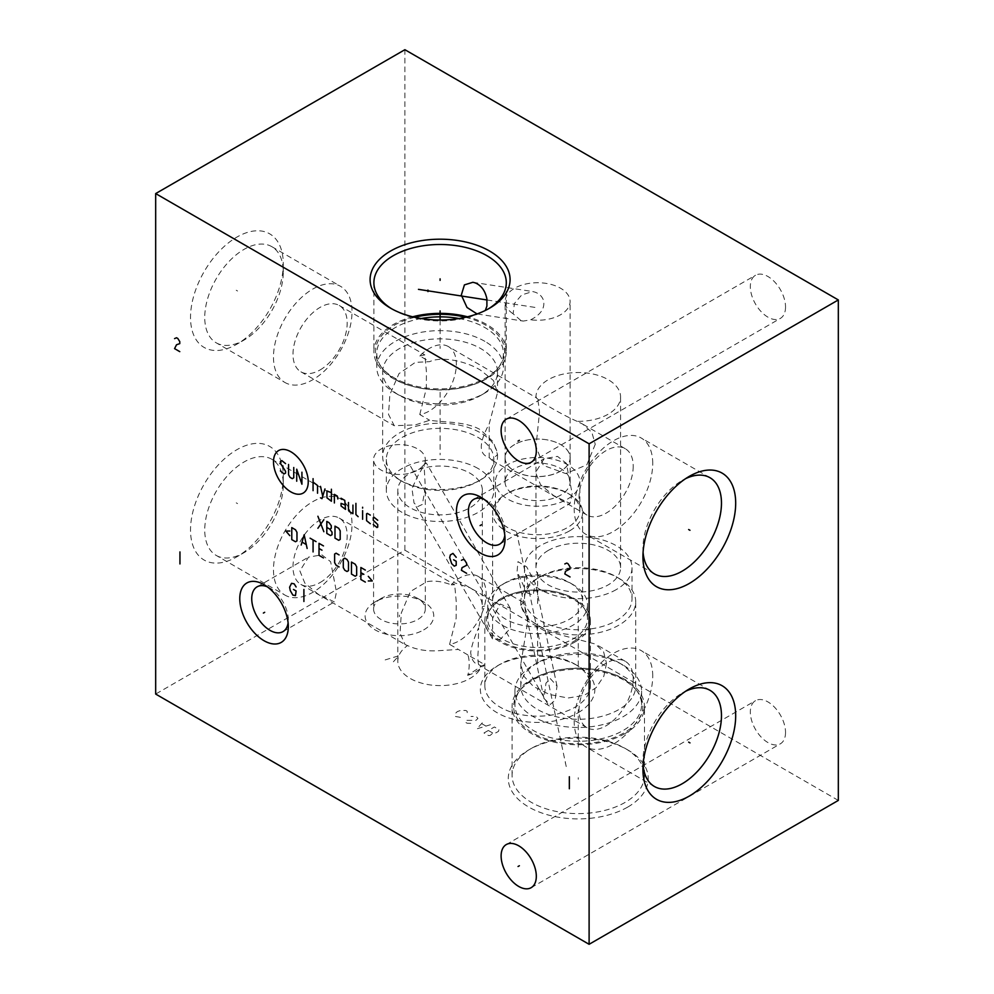 <?xml version="1.0" encoding="UTF-8"?>
<svg xmlns="http://www.w3.org/2000/svg" width="994" height="994" viewBox="0 0 994 994"><rect width="100%" height="100%" fill="white"/><g stroke="black" fill="none" stroke-linecap="round" stroke-linejoin="round"><path stroke-width="0.75" stroke-dasharray="4.97 3.73" d="M838.327 800.418L404.893 550.179L155.673 694.061M423.705 629.898A34.33 19.818 0 0 0 423.705 601.879A34.33 19.818 0 0 0 375.16 601.879L375.16 601.879A34.33 19.818 0 0 0 375.16 629.898A34.33 19.818 0 0 0 423.705 629.898M578.098 712.735A57.254 33.05 0 0 0 578.098 665.992A57.254 33.05 0 0 0 497.124 665.992L497.124 665.992A57.254 33.05 0 0 0 497.124 712.735A57.254 33.05 0 0 0 578.098 712.735M627.761 807.066A70.002 40.419 0 0 0 627.761 749.923A70.002 40.419 0 0 0 528.771 749.911A70.002 40.419 0 0 0 528.771 749.923A70.002 40.419 0 0 0 528.771 807.066A70.002 40.419 0 0 0 627.761 807.066M404.893 550.179L404.893 49.7M785.533 306.997A24.887 14.363 60 0 1 780.377 318.391A24.887 14.363 60 0 1 761.205 311.718A24.887 14.363 60 0 1 750.333 286.67A24.887 14.363 60 0 1 755.49 275.276A24.887 14.363 60 0 1 774.674 281.948A24.887 14.363 60 0 1 785.533 306.997M785.533 732.404A24.887 14.363 60 0 1 780.377 743.798A24.887 14.363 60 0 1 761.205 737.126A24.887 14.363 60 0 1 750.333 712.077A24.887 14.363 60 0 1 755.49 700.683A24.887 14.363 60 0 1 774.674 707.355A24.887 14.363 60 0 1 785.533 732.404M216.245 342.831A55.54 32.056 -60 0 0 244.015 340.072L236.907 344.185A65.592 37.871 120 0 0 283.278 263.857A65.592 37.871 120 0 0 236.907 237.081A65.592 37.871 120 0 0 190.525 317.409A65.592 37.871 120 0 0 236.907 344.185L244.015 340.072A55.54 32.056 120 0 0 283.278 272.058A55.54 32.056 120 0 0 271.772 246.636A55.54 32.056 120 0 0 244.015 249.395A55.54 32.056 -60 0 0 207.734 298.324A55.54 32.056 -60 0 0 216.245 342.831L284.98 382.516A55.54 32.056 -60 0 1 276.469 338.01A55.54 32.056 -60 0 1 312.75 289.08A55.54 32.056 120 0 1 340.52 286.322A55.54 32.056 120 0 1 349.031 330.828A55.54 32.056 120 0 1 312.75 379.758A55.54 32.056 -60 0 1 284.98 382.516M216.245 555.435A55.54 32.056 -60 0 0 244.015 552.676L236.907 556.789A65.592 37.871 120 0 0 283.278 476.461A65.592 37.871 120 0 0 236.907 449.686A65.592 37.871 120 0 0 190.525 530.013A65.592 37.871 120 0 0 236.907 556.789L244.015 552.676A55.54 32.056 120 0 0 283.278 484.662A55.54 32.056 120 0 0 271.772 459.24A55.54 32.056 120 0 0 244.015 461.999A55.54 32.056 -60 0 0 207.734 510.928A55.54 32.056 -60 0 0 216.245 555.435L284.98 595.12A55.54 32.056 -60 0 1 276.469 550.614A55.54 32.056 -60 0 1 312.75 501.684A55.54 32.056 120 0 1 340.52 498.926A55.54 32.056 120 0 1 349.031 543.432A55.54 32.056 120 0 1 312.75 592.362A55.54 32.056 -60 0 1 284.98 595.12M390.592 308.19L393.276 309.743L390.592 308.19M488.203 308.972A66.2 38.219 180 0 1 486.898 309.743A66.2 38.219 180 0 1 393.276 309.743A66.2 38.219 0 0 1 391.971 308.972M485.283 310.476L477.058 313.93M506.294 282.718L506.294 351.59A66.2 38.219 180 0 0 486.898 324.566A66.2 38.219 0 0 0 467.515 316.8M412.672 316.8A66.2 38.219 0 0 0 373.893 351.59A66.2 38.219 0 0 0 393.276 378.615A66.2 38.219 180 0 0 465.428 386.902A66.2 38.219 180 0 0 506.294 351.59M520.893 320.503L513.115 313.806L514.42 303.493L521.713 294.932L532.647 291.54L534.921 292.124C539.233 293.603 542.103 296.361 543.519 300.399C545.097 308.152 540.823 314.626 530.672 319.807L523.217 321.087L520.893 320.503M513.115 313.806A32.491 18.762 180 0 1 505.126 301.493A32.491 18.762 180 0 1 514.643 288.223A32.491 18.762 0 0 1 550.042 284.16A32.491 18.762 0 0 1 570.096 301.493A32.491 18.762 0 0 1 560.579 314.75A32.491 18.762 180 0 1 530.672 319.807M514.643 444.542A32.491 18.762 0 0 0 505.126 457.812A32.491 18.762 0 0 0 525.18 475.132A32.491 18.762 0 0 0 560.579 471.069A32.491 18.762 0 0 0 570.096 457.812A32.491 18.762 0 0 0 550.042 440.479A32.491 18.762 0 0 0 514.643 444.542M465.465 317.285A64.61 37.3 0 0 1 485.78 325.212A64.61 37.3 180 0 1 499.063 366.811A64.61 37.3 180 0 1 394.407 377.956A64.61 37.3 0 0 1 381.112 366.811A64.61 37.3 0 0 1 414.722 317.285M459.029 318.527A63.318 36.554 0 0 1 484.861 327.56A63.318 36.554 180 0 1 503.411 353.404A63.318 36.554 180 0 1 497.895 368.327A63.318 36.554 180 0 1 395.314 379.261A63.318 36.554 0 0 1 382.292 368.327L381.112 366.811M421.145 318.527A63.318 36.554 0 0 0 376.776 353.404A63.318 36.554 0 0 0 382.292 368.327M484.861 341.352A63.318 36.554 0 0 0 415.865 333.425A63.318 36.554 0 0 0 376.776 367.196A63.318 36.554 0 0 0 395.314 393.052L399.476 395.45L395.314 393.052A63.318 36.554 180 0 0 484.861 393.052A63.318 36.554 180 0 0 503.411 367.196A63.318 36.554 180 0 0 484.861 341.352M382.653 372.004A57.428 33.162 0 0 1 418.114 341.364A57.428 33.162 0 0 1 480.698 348.559A57.428 33.162 180 0 1 497.522 372.004A57.428 33.162 180 0 1 480.698 395.45A57.428 33.162 180 0 1 399.476 395.45A57.428 33.162 0 0 1 382.653 372.004L382.653 456.383A57.428 33.162 0 0 0 399.476 479.829L402.085 481.332L399.476 479.829A57.428 33.162 180 0 0 480.698 479.829A57.428 33.162 180 0 0 497.522 456.383A57.428 33.162 180 0 0 480.698 432.937A57.428 33.162 0 0 0 418.114 425.755A57.428 33.162 0 0 0 382.653 456.383M489.21 457.575L491.794 460.11L497.522 454.531L493.446 442.057L480.698 429.955C467.006 421.431 442.516 422.288 429.644 420.251L415.318 424.923L394.245 425.705L388.517 414.411L389.872 394.63L398.967 373.645L415.318 362.363L429.644 361.654C442.516 355.703 467.006 361.667 480.698 370.265L493.446 380.491L497.522 392.58L489.21 423.916C478.661 443.249 478.661 454.469 489.21 457.575L489.21 423.916M595.244 444.318L586.771 464.894L565.735 473.591L543.358 465.416L535.977 446.468L539.531 412.15C538.276 400.657 537.095 395.811 535.99 397.588A42.295 24.415 180 0 1 535.977 396.929A42.295 24.415 180 0 1 548.365 379.658A42.295 24.415 0 0 1 594.449 374.365A42.295 24.415 0 0 1 620.567 396.929A42.295 24.415 0 0 1 608.179 414.2A42.295 24.415 180 0 1 577.116 421.344L582.708 424.115L591.877 432.365L595.244 444.318M633.215 466.236A38.306 22.116 -60 0 1 616.491 504.79A38.306 22.116 -60 0 1 586.969 515.054A38.306 22.116 -60 0 1 579.03 497.522A38.306 22.116 -60 0 1 595.754 458.967A38.306 22.116 -60 0 1 625.276 448.704A38.306 22.116 -60 0 1 633.215 466.236M572.159 493.546L570.084 503.486L553.646 495.596L540.487 484.625L535.58 472.423L544.215 458.681L557.51 456.383L566.332 463.303L572.159 493.546M577.116 421.344C561.821 414.548 541.345 402.732 535.99 397.588L448.406 346.583A38.306 22.116 120 0 1 456.345 364.127A38.306 22.116 -60 0 1 419.766 414.535L429.644 420.251M548.365 550.378A42.295 24.415 0 0 0 535.977 567.636A42.295 24.415 0 0 0 562.082 590.2A42.295 24.415 0 0 0 608.179 584.907A42.295 24.415 0 0 0 620.567 567.636A42.295 24.415 0 0 0 594.449 545.085A42.295 24.415 0 0 0 548.365 550.378M448.406 346.583A38.306 22.116 120 0 0 419.766 355.951L429.644 361.654M616.28 589.591A53.751 31.038 180 0 1 557.696 596.313A53.751 31.038 180 0 1 524.509 567.636A53.751 31.038 180 0 1 540.251 545.694A53.751 31.038 0 0 1 598.835 538.972A53.751 31.038 0 0 1 632.022 567.636A53.751 31.038 0 0 1 616.28 589.591M616.28 576.781A53.751 31.038 0 0 1 632.022 598.723A53.751 31.038 0 0 1 616.28 620.666A53.751 31.038 180 0 1 557.696 627.4A53.751 31.038 180 0 1 524.509 598.723A53.751 31.038 180 0 1 540.251 576.781L537.655 578.272L540.251 576.781A53.751 31.038 0 0 1 616.28 576.781L618.877 578.272A57.428 33.162 0 0 0 537.655 578.272L537.655 578.272A57.428 33.162 180 0 0 520.831 601.73A57.428 33.162 180 0 0 556.292 632.358A57.428 33.162 180 0 0 618.877 625.176A57.428 33.162 0 0 0 635.7 601.73A57.428 33.162 0 0 0 618.877 578.272M618.877 662.663A57.428 33.162 0 0 1 635.7 686.109A57.428 33.162 0 0 1 618.877 709.554A57.428 33.162 180 0 1 556.292 716.736A57.428 33.162 180 0 1 520.831 686.109A57.428 33.162 180 0 1 537.655 662.663L533.492 665.061L537.655 662.663A57.428 33.162 0 0 1 618.877 662.663L623.039 665.061A63.318 36.554 0 0 0 533.492 665.061L533.492 665.061A63.318 36.554 180 0 0 514.954 690.905A63.318 36.554 180 0 0 554.031 724.688A63.318 36.554 180 0 0 623.039 716.761A63.318 36.554 0 0 0 641.59 690.905A63.318 36.554 0 0 0 623.039 665.061M606.514 663.433L603.843 676.168L596.176 687.612L584.211 695.365L568.021 698.012L549.26 694.421L533.443 686.444L523.627 675.982L520.831 663.955L528.261 618.243L523.465 602.526L520.831 605.16L527.479 618.777L548.601 631.712L595.443 644.075L603.644 651.977L606.514 663.433M636.073 689.786A63.318 36.554 0 0 1 641.59 704.709A63.318 36.554 0 0 1 623.039 730.553A63.318 36.554 180 0 1 554.031 738.48A63.318 36.554 180 0 1 514.954 704.709A63.318 36.554 180 0 1 520.471 689.786A63.318 36.554 180 0 1 533.492 678.852A63.318 36.554 0 0 1 636.073 689.786L637.241 691.302A64.61 37.3 0 0 0 532.585 680.144A64.61 37.3 180 0 0 519.29 691.302A64.61 37.3 180 0 0 541.631 737.25A64.61 37.3 180 0 0 623.946 732.901A64.61 37.3 0 0 0 637.241 691.302M625.077 733.547A66.2 38.219 180 0 1 552.937 741.835A66.2 38.219 180 0 1 512.072 706.523A66.2 38.219 180 0 1 531.455 679.498A66.2 38.219 0 0 1 603.606 671.211A66.2 38.219 0 0 1 644.472 706.523A66.2 38.219 0 0 1 625.077 733.547M625.077 748.37A66.2 38.219 0 0 1 644.472 775.395A66.2 38.219 0 0 1 625.077 802.419A66.2 38.219 180 0 1 552.937 810.706A66.2 38.219 180 0 1 512.072 775.395A66.2 38.219 180 0 1 531.455 748.37L528.771 749.923L531.455 748.37A66.2 38.219 0 0 1 625.077 748.37L627.761 749.923M550.341 678.616L557.013 686.059L555.074 700.261L550.341 704.423L543.991 698.534L545.954 683.189L550.341 678.616M526.683 592.697L533.194 595.133L535.207 583.056L526.683 566.891L517.961 561.647L517.079 571.413L526.683 592.697M569.425 530.958A44.991 25.981 180 0 1 520.396 536.586A44.991 25.981 180 0 1 492.626 512.593A44.991 25.981 180 0 1 505.797 494.229L507.748 493.099L505.797 494.229A44.991 25.981 0 0 1 569.425 494.229A44.991 25.981 0 0 1 582.608 512.593A44.991 25.981 0 0 1 569.425 530.958M569.425 582.509A44.991 25.981 0 0 1 582.608 600.873A44.991 25.981 0 0 1 569.425 619.237A44.991 25.981 180 0 1 520.396 624.878A44.991 25.981 180 0 1 492.626 600.873A44.991 25.981 180 0 1 505.797 582.509L502.33 584.509L505.797 582.509A44.991 25.981 0 0 1 569.425 582.509L572.892 584.509A49.899 28.801 0 0 0 502.33 584.509L502.33 584.509A49.899 28.801 180 0 0 487.719 604.874A49.899 28.801 180 0 0 518.52 631.488A49.899 28.801 180 0 0 572.892 625.251A49.899 28.801 0 0 0 587.504 604.874A49.899 28.801 0 0 0 572.892 584.509M583.155 606.912A49.899 28.801 0 0 1 587.504 618.678A49.899 28.801 0 0 1 572.892 639.043A49.899 28.801 180 0 1 518.52 645.292A49.899 28.801 180 0 1 487.719 618.678A49.899 28.801 180 0 1 492.067 606.912A49.899 28.801 180 0 1 502.33 598.301A49.899 28.801 0 0 1 583.155 606.912L584.335 608.427A51.179 29.547 0 0 0 501.423 599.593A51.179 29.547 180 0 0 490.887 608.427A51.179 29.547 180 0 0 508.593 644.833A51.179 29.547 180 0 0 573.799 641.391A51.179 29.547 0 0 0 584.335 608.427M574.93 642.037A52.781 30.466 180 0 1 517.414 648.647A52.781 30.466 180 0 1 484.836 620.492A52.781 30.466 180 0 1 500.293 598.947A52.781 30.466 0 0 1 557.808 592.349A52.781 30.466 0 0 1 590.386 620.492A52.781 30.466 0 0 1 574.93 642.037M500.293 639.415L492.515 638.881L492.577 618.156L500.293 604.029L510.208 608.241L510.456 628.171L500.293 639.415M574.93 664.166A52.781 30.466 0 0 1 590.386 685.711A52.781 30.466 0 0 1 574.93 707.256A52.781 30.466 180 0 1 517.414 713.854A52.781 30.466 180 0 1 484.836 685.711A52.781 30.466 180 0 1 500.293 664.166L497.124 665.992L500.293 664.166A52.781 30.466 0 0 1 574.93 664.166L578.098 665.992M417.728 506.605L422.351 504.418L425.308 487.395L424.04 464.459C425.283 462.844 425.569 462.682 424.873 463.974L417.728 476.039L411.976 488.638L414.026 502.939L417.728 506.605M373.57 608.987A25.869 14.935 180 0 0 389.536 622.778A25.869 14.935 180 0 0 417.728 619.548A25.869 14.935 0 0 0 425.308 608.987A25.869 14.935 0 0 0 417.728 598.425A25.869 14.935 0 0 0 381.149 598.425L375.16 601.879L381.149 598.425A25.869 14.935 180 0 0 373.57 608.987L373.57 459.539A25.869 14.935 180 0 1 381.149 448.977A25.869 14.935 0 0 1 409.329 445.747A25.869 14.935 0 0 1 425.308 459.539A25.869 14.935 0 0 1 417.728 470.1A25.869 14.935 180 0 1 389.536 473.343A25.869 14.935 180 0 1 373.57 459.539M510.208 608.241L426.401 463.092L424.04 464.459C425.283 462.844 425.569 462.682 424.873 463.974L426.401 463.092L425.246 463.092L425.308 459.539M495.385 510.344A42.233 24.378 180 0 0 521.452 532.871A42.233 24.378 180 0 0 567.475 527.578A42.233 24.378 0 0 0 579.85 510.344A42.233 24.378 0 0 0 567.475 493.099A42.233 24.378 0 0 0 507.748 493.099A42.233 24.378 180 0 0 495.385 510.344L495.385 481.866A42.233 24.378 180 0 1 507.748 464.62A42.233 24.378 0 0 1 553.77 459.34A42.233 24.378 0 0 1 579.85 481.866A42.233 24.378 0 0 1 567.475 499.1A42.233 24.378 180 0 1 521.452 504.393A42.233 24.378 180 0 1 495.385 481.866M505.064 481.866A32.553 18.787 180 0 0 525.155 499.224A32.553 18.787 180 0 0 560.628 495.149A32.553 18.787 0 0 0 570.158 481.866A32.553 18.787 0 0 0 550.067 464.496A32.553 18.787 0 0 0 514.594 468.572A32.553 18.787 180 0 0 505.064 481.866L505.064 457.836A32.553 18.787 180 0 1 514.594 444.554A32.553 18.787 0 0 1 550.067 440.479A32.553 18.787 0 0 1 570.158 457.836A32.553 18.787 0 0 1 560.628 471.131A32.553 18.787 180 0 1 525.155 475.194A32.553 18.787 180 0 1 505.064 457.836M633.215 678.84A38.306 22.116 -60 0 1 616.491 717.395A38.306 22.116 -60 0 1 586.969 727.658A38.306 22.116 -60 0 1 579.03 710.114A38.306 22.116 -60 0 1 595.754 671.571A38.306 22.116 -60 0 1 625.276 661.308A38.306 22.116 -60 0 1 633.215 678.84M478.636 664.564C477.865 661.457 477.704 657.22 478.139 651.865L478.636 627.835C474.498 636.992 471.839 645.181 470.684 652.399C471.429 659.693 474.076 663.756 478.636 664.564L481.444 666.291L467.602 675.286C468.882 673.236 470.299 661.172 467.839 654.897L484.774 664.675L481.158 666.055M467.839 654.897L458.371 649.43L438.18 650.722C426.6 651.405 416.399 649.691 407.577 645.566A42.295 24.415 0 0 0 397.799 661.184A42.295 24.415 0 0 0 410.187 678.442A42.295 24.415 180 0 0 452.071 684.605A42.295 24.415 180 0 0 481.444 666.291M523.465 602.526L478.226 576.408A38.306 22.116 120 0 1 486.165 593.94A38.306 22.116 -60 0 1 449.586 644.361L458.371 649.43M478.226 576.408A38.306 22.116 120 0 0 453.239 582.409L470 587.752C477.406 592.138 481.481 597.754 482.202 604.601L484.774 606.079A38.306 22.116 120 0 0 482.376 606.576L482.003 612.95L484.774 606.079M482.003 612.95L478.636 627.835M449.586 644.361L456.147 618.343L456.258 601.805L454.668 584.721L451.313 584.845L453.239 582.409M320.093 582.546A38.306 22.116 120 0 0 345.117 548.787A38.306 22.116 120 0 0 339.24 518.085A38.306 22.116 120 0 0 320.093 519.986A38.306 22.116 120 0 0 295.056 553.745A38.306 22.116 120 0 0 300.933 584.435A38.306 22.116 120 0 0 320.093 582.546M407.577 645.566L405.092 644.572L400.048 633.253L401.327 612.925L410.373 591.554L426.935 581.664C434.005 580.347 442.131 581.403 451.313 584.845M482.202 604.601L482.388 490.464A42.295 24.415 180 0 1 456.271 513.028A42.295 24.415 180 0 1 410.187 507.735A42.295 24.415 180 0 1 397.799 490.464A42.295 24.415 180 0 1 423.904 467.913A42.295 24.415 180 0 1 470 473.206A42.295 24.415 180 0 1 482.388 490.464M467.602 675.286A38.306 22.116 120 0 0 484.774 664.675M299.877 570.867L304.798 583.068L317.956 594.039L334.394 601.929L336.457 591.989L330.642 561.747L321.808 554.826L308.525 557.137L299.877 570.867M478.102 468.522A53.751 31.038 0 0 0 419.518 461.8A53.751 31.038 0 0 0 386.331 490.464A53.751 31.038 0 0 0 402.085 512.419A53.751 31.038 180 0 0 460.657 519.141A53.751 31.038 180 0 0 493.844 490.464A53.751 31.038 180 0 0 478.102 468.522M478.102 481.332A53.751 31.038 180 0 0 493.844 459.39A53.751 31.038 180 0 0 478.102 437.447A53.751 31.038 0 0 0 419.518 430.713A53.751 31.038 0 0 0 386.331 459.39A53.751 31.038 0 0 0 402.085 481.332A53.751 31.038 180 0 0 478.102 481.332L480.698 479.829M288.31 626.705L288.31 619.796A25.869 14.935 60 0 1 288.098 622.878M288.31 619.796A25.869 14.935 -120 0 0 270.02 588.113A25.869 14.935 -120 0 0 267.237 586.758M652.735 676.044A55.54 32.056 120 0 0 641.229 650.623A55.54 32.056 120 0 0 598.438 665.495A55.54 32.056 120 0 0 574.197 721.383A55.54 32.056 -60 0 0 585.69 746.805A55.54 32.056 -60 0 0 628.494 731.932A55.54 32.056 -60 0 0 652.735 676.044M643.081 764.92A55.54 32.056 -60 0 1 642.932 761.081A55.54 32.056 120 0 1 682.207 693.066L689.314 688.954M685.611 691.265A55.54 32.056 120 0 0 682.207 693.066M642.932 769.281L642.932 761.081M419.766 414.535L426.327 388.53L426.438 371.992L424.848 354.908L419.766 355.951M320.093 369.942A38.306 22.116 120 0 0 345.117 336.183A38.306 22.116 120 0 0 339.24 305.481A38.306 22.116 120 0 0 320.093 307.382A38.306 22.116 120 0 0 295.056 341.141A38.306 22.116 120 0 0 300.933 371.831A38.306 22.116 120 0 0 320.093 369.942M505.014 539.208L505.014 532.312A25.869 14.935 -120 0 0 486.725 500.628A25.869 14.935 -120 0 0 483.954 499.274M505.014 532.312A25.869 14.935 60 0 1 504.803 535.393M652.735 463.44A55.54 32.056 120 0 0 641.229 438.019A55.54 32.056 120 0 0 598.438 452.904A55.54 32.056 120 0 0 574.197 508.779A55.54 32.056 -60 0 0 585.69 534.213A55.54 32.056 -60 0 0 628.494 519.328A55.54 32.056 -60 0 0 652.735 463.44M643.081 552.316A55.54 32.056 -60 0 1 642.932 548.477A55.54 32.056 120 0 1 682.207 480.462L689.314 476.35M685.611 478.661A55.54 32.056 120 0 0 682.207 480.462M642.932 556.677L642.932 548.477M440.093 320.031L440.093 348.434M440.093 392.27L440.093 454.83M487.048 299.977L536.723 307.68M237.566 291.006L236.237 290.248L237.566 291.006M237.566 503.61L236.237 502.852L237.566 503.61M399.439 616.653L399.439 615.124L399.439 616.653M385.175 659.904L398.83 655.779L391.673 663.657M537.617 690.122L537.617 688.594L537.617 690.122M537.617 603.532L537.617 570.444M537.617 663.532L537.617 621.3M460.371 717.333L455.389 716.463L455.389 713.456L457.339 711.58L460.595 710.449L465.788 710.449L467.093 711.207L467.304 713.332M470.783 723.346L467.093 723.222L465.788 722.464L465.577 720.339L475.977 720.339L477.928 718.463L476.201 716.463L470.994 716.463M490.502 724.713L476.847 728.851L484.003 720.961M481.829 723.719L485.731 725.968M484.003 732.976L494.403 726.974L498.951 729.596L498.516 731.348L495.919 732.851L492.887 733.1L490.067 735.473L488.551 735.597L484.003 732.976M488.327 730.478L492.887 733.1M540.214 691.625L540.214 690.097M547.88 704.137L408.708 463.092M578.272 779.259L578.272 777.73L578.272 779.259M578.272 747.215L578.272 709.679M578.272 665.831L578.272 603.271M565.35 763.193L565.35 761.665M566.22 766.536L516.569 532.014M486.898 309.743L489.595 308.19M373.893 282.718L373.893 351.59M472.896 282.284L532.647 291.54M505.126 457.812L505.126 301.493M477.381 313.992L523.217 321.087M497.895 368.327L499.063 366.811M376.776 353.404L376.776 367.196M503.411 353.404L503.411 367.196M480.698 395.45L484.861 393.052M586.969 515.054L491.794 460.11M535.977 567.636L535.977 446.468M625.276 448.704L582.708 424.115M620.567 567.636L620.567 396.929M524.509 598.723L524.509 567.636M632.022 598.723L632.022 567.636M520.831 686.109L520.831 663.955M520.831 605.16L520.831 601.73M635.7 686.109L635.7 601.73M514.954 704.709L514.954 690.905M641.59 704.709L641.59 690.905M520.471 689.786L519.29 691.302M512.072 775.395L512.072 706.523M644.472 775.395L644.472 706.523M557.013 686.059L535.207 583.056M492.626 600.873L492.626 512.593M582.608 600.873L582.608 512.593M487.719 618.678L487.719 604.874M587.504 618.678L587.504 604.874M492.067 606.912L490.887 608.427M484.836 685.711L484.836 620.492M492.515 638.881L414.026 502.939M425.308 608.987L425.308 487.395M590.386 685.711L590.386 620.492M417.728 598.425L423.705 601.879M567.475 493.099L569.425 494.229M579.85 510.344L579.85 481.866M570.158 481.866L570.158 457.836M570.096 457.812L570.096 301.493M543.991 698.534L517.079 571.413M586.969 727.658L480.201 666.017M625.276 661.308L595.443 644.075M339.24 518.085L454.668 584.721M300.933 584.435L405.092 644.572M397.799 490.464L397.799 661.184M386.331 459.39L386.331 490.464M493.844 459.39L493.844 490.464M497.522 372.004L497.522 392.58M497.522 454.531L497.522 456.383M271.772 459.24L340.52 498.926M283.278 484.662L283.278 476.461M282.955 631.637L334.394 601.929M257.086 586.833L308.525 557.137M270.02 588.113L264.031 584.658M654.437 786.502L585.69 746.805M709.964 690.308L641.229 650.623M339.24 305.481L424.848 354.908M300.933 371.831L394.245 425.705M271.772 246.636L340.52 286.322M283.278 272.058L283.278 263.857M473.79 499.348L544.215 458.681M499.659 544.153L570.084 503.486M486.725 500.628L480.748 497.174M654.437 573.898L585.69 534.213M709.964 477.704L641.229 438.019M531.156 462.272L780.377 318.391M506.269 419.17L755.49 275.276M531.156 887.679L780.377 743.798M506.269 844.577L755.49 700.683"/><path stroke-width="1.49" d="M155.673 193.582L155.673 694.061L589.107 944.3L838.327 800.418L838.327 299.94L404.893 49.7L155.673 193.582L589.107 443.821L838.327 299.94M589.107 944.3L589.107 443.821M735.684 503.126A65.592 37.871 -60 0 1 689.314 583.453A65.592 37.871 -60 0 1 642.932 556.677A65.592 37.871 -60 0 1 689.314 476.35A65.592 37.871 -60 0 1 735.684 503.126M735.684 715.73A65.592 37.871 -60 0 1 689.314 796.057A65.592 37.871 -60 0 1 642.932 769.281A65.592 37.871 -60 0 1 689.314 688.954A65.592 37.871 -60 0 1 735.684 715.73M536.313 450.878A24.887 14.363 60 0 1 531.156 462.272A24.887 14.363 60 0 1 511.985 455.6A24.887 14.363 60 0 1 501.113 430.564A24.887 14.363 60 0 1 506.269 419.17A24.887 14.363 60 0 1 525.453 425.83A24.887 14.363 60 0 1 536.313 450.878M536.313 876.286A24.887 14.363 60 0 1 531.156 887.679A24.887 14.363 60 0 1 511.985 881.007A24.887 14.363 60 0 1 501.113 855.971A24.887 14.363 60 0 1 506.269 844.577A24.887 14.363 60 0 1 525.453 851.237A24.887 14.363 60 0 1 536.313 876.286M505.014 539.208A34.33 19.818 60 0 1 480.748 553.223A34.33 19.818 60 0 1 456.47 511.189A34.33 19.818 60 0 1 480.748 497.174A34.33 19.818 60 0 1 505.014 539.208M288.31 626.705A34.33 19.818 60 0 1 264.031 640.708A34.33 19.818 60 0 1 239.765 598.674A34.33 19.818 60 0 1 264.031 584.658A34.33 19.818 60 0 1 288.31 626.705M489.582 251.035A70.002 40.419 180 0 1 489.595 308.19A70.002 40.419 180 0 1 390.592 308.19L390.592 308.19A70.002 40.419 180 0 1 390.592 251.035A70.002 40.419 180 0 1 489.582 251.035M391.971 308.972A66.2 38.219 0 0 1 373.893 282.718A66.2 38.219 0 0 1 414.759 247.407A66.2 38.219 0 0 1 486.898 255.694A66.2 38.219 180 0 1 506.294 282.718A66.2 38.219 180 0 1 488.203 308.972M477.058 313.93L467.006 307.469L461.315 295.056L464.422 284.88L472.896 282.284L475.169 282.868C481.32 285.415 485.221 290.782 486.898 298.97L486.898 306.152L485.283 310.476M467.515 316.8A66.2 38.219 0 0 0 412.672 316.8M465.465 317.285A64.61 37.3 0 0 0 414.722 317.285M459.029 318.527A63.318 36.554 0 0 0 421.145 318.527M288.098 622.878A25.869 14.935 60 0 1 282.955 631.637A25.869 14.935 60 0 1 263.012 624.704A25.869 14.935 60 0 1 251.73 598.674A25.869 14.935 -120 0 1 257.086 586.833A25.869 14.935 -120 0 1 267.237 586.758M685.611 691.265A55.54 32.056 120 0 1 709.964 690.308A55.54 32.056 120 0 1 721.47 715.73A55.54 32.056 -60 0 1 697.229 771.617A55.54 32.056 -60 0 1 654.437 786.502A55.54 32.056 -60 0 1 643.081 764.92M483.954 499.274A25.869 14.935 -120 0 0 473.79 499.348A25.869 14.935 -120 0 0 468.435 511.189A25.869 14.935 60 0 0 479.729 537.22A25.869 14.935 60 0 0 499.659 544.153A25.869 14.935 60 0 0 504.803 535.393M685.611 478.661A55.54 32.056 120 0 1 709.964 477.704A55.54 32.056 120 0 1 721.47 503.126A55.54 32.056 -60 0 1 697.229 559.013A55.54 32.056 -60 0 1 654.437 573.898A55.54 32.056 -60 0 1 643.081 552.316M440.093 280.383L440.093 278.854L440.093 280.383M440.093 310.898L440.093 320.031M427.954 291.59L427.954 290.062M418.462 289.353L487.048 299.977M519.377 440.342L518.048 441.1M519.377 865.749L518.048 866.507M481.407 524.82L480.09 525.577L481.407 524.82M456.209 557.286L452.966 553.397L450.369 554.9L449.71 557.535L451.661 563.66L454.27 566.17L456.209 565.288L456.209 561.287L453.612 559.784M466.621 573.302L461.415 570.295L462.061 567.661L466.621 565.288L466.621 563.287L464.67 560.156L463.366 559.411L461.415 560.281M264.69 612.304L263.373 613.062L264.69 612.304M296.113 586.957L294.162 583.838L291.553 583.329L289.602 587.206L290.26 590.585L292.857 595.095L295.454 595.592L296.113 590.97L293.503 589.467M303.903 589.467L303.903 601.469M290.869 451.773A24.564 14.189 -120 0 0 273.499 461.8A24.564 14.189 -120 0 0 290.869 491.893A24.564 14.189 -120 0 0 308.239 481.854A24.564 14.189 -120 0 0 290.869 451.773M285.576 463.626L281.861 460.62L280.383 461.489L280.383 463.204L285.576 471.355L285.576 473.069L284.098 473.927L280.383 470.92M293.752 467.491L293.752 477.791L292.273 478.648L290.037 477.356L288.558 474.784L288.558 464.484M296.721 481.22L296.721 469.205L301.928 484.215L301.928 472.212M313.073 490.651L313.073 478.648M317.533 493.223L317.533 485.507L313.073 482.078M320.503 497.808L321.994 498.665L324.963 488.936M320.503 486.364L322.727 496.23M331.4 492.651L326.939 490.937L326.939 497.808L331.4 501.237L331.4 489.222M337.836 498.951L337.339 496.093L334.369 494.366L334.369 502.952M345.514 505.101L341.054 503.386L341.054 505.958L345.514 509.388L344.769 500.38L341.054 498.23M348.484 502.517L348.484 510.245L349.229 511.525L352.945 513.674L352.945 505.101M355.914 503.374L355.914 514.532L358.151 516.681M362.611 519.253L362.611 510.667M362.611 508.096L362.611 507.238L362.611 508.096M370.29 515.103L367.308 513.389L366.575 513.823L366.575 520.682L370.29 523.689M373.259 524.546L376.974 527.541L377.72 527.118L377.72 524.546L373.259 520.247L373.259 517.675L374.005 517.253L377.72 520.247M317.906 528.274L323.845 519.7M317.906 516.259L323.845 531.703M326.815 527.416L329.797 529.131L331.275 528.274L331.275 525.702L329.051 522.695L326.815 521.415L326.815 533.418L330.53 535.567L332.021 534.71L332.021 532.138L329.797 529.131M334.99 538.139L338.706 540.289L340.197 539.431L340.197 530.846L338.706 528.274L334.99 526.137L334.99 538.139M289.788 531.032L285.825 531.032L289.788 535.617M291.776 539.618L295.491 541.755L296.97 540.898L296.97 532.324L295.491 529.752L291.776 527.603L291.776 539.618M307.134 548.477L304.152 534.76L301.182 545.047M302.176 542.19L306.14 544.476M313.073 551.918L313.073 539.904M310.103 538.189L316.042 541.618M323.472 545.905L319.012 543.333L319.012 555.348L323.472 557.92M321.994 550.191L319.012 548.477M339.078 554.913L336.109 553.198L334.618 554.056L334.618 562.641L336.109 565.213L339.078 566.928M343.29 567.636L344.769 570.221L347.005 571.5L348.484 570.643L348.484 562.07L347.005 559.485L344.769 558.206L343.29 559.063L343.29 567.636M351.466 574.072L355.181 576.222L356.66 575.364L356.66 566.779L355.181 564.207L351.466 562.07L351.466 574.072M365.332 570.071L360.872 567.499L360.872 579.514L365.332 582.086M363.841 574.358L360.872 572.643M368.302 580.943L372.265 580.943L368.302 576.358M569.338 776.736L569.338 788.751M570.034 576.955L564.828 573.948L565.487 571.314L570.034 568.941L570.034 566.94L568.083 563.809L566.779 563.064L564.828 563.933M179.951 551.931L179.951 563.933M179.777 351.64L174.571 348.633L176.522 344.756L179.777 343.626L179.777 341.625L177.827 338.494L176.522 337.749L174.571 338.619M688.643 529.529L689.973 530.287L688.643 529.529M688.643 742.12L689.973 742.891L688.643 742.12"/></g></svg>

